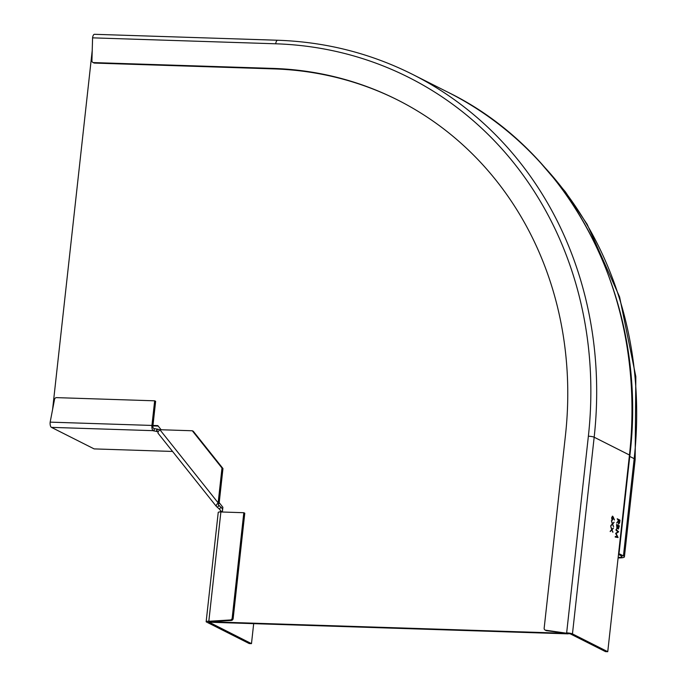 <?xml version="1.0" encoding="UTF-8"?>
<svg xmlns="http://www.w3.org/2000/svg" width="686" height="686" viewBox="0 0 686 686"><rect width="100%" height="100%" fill="white"/><g stroke="black" fill="none" stroke-linecap="round" stroke-linejoin="round"><path stroke-width="1.03" d="M159.555 430.019A4.433 3.979 -63.2 0 0 158.783 429.496A4.433 3.979 -63.2 0 0 157.266 429.11L157 431.528L153.218 430.671A4.433 1.818 91.9 0 1 151.94 425.44L154.659 400.813L56.535 397.631A1.972 1.766 116.8 0 0 54.546 399.338L50.164 422.139L151.94 425.44M50.164 422.139A4.433 1.818 -88.1 0 0 51.441 427.369L94.145 448.901L172.563 451.448M157.266 429.11L154.273 428.647L154.007 431.065M154.659 400.813L155.636 401.31L152.918 425.929A1.972 0.806 -88.1 0 0 153.484 428.253L154.273 428.647M158.114 432.094L157 431.528A1.972 1.766 116.8 0 1 158.132 432.043M219.126 503.353L218.148 502.864L221.99 468.041L192.294 430.765L193.272 431.254L222.967 468.538L219.126 503.353A1.972 0.806 -38.5 0 0 218.362 504.973A1.972 0.806 -38.5 0 0 218.482 505.076L221.818 508.086A4.433 3.979 -63.2 0 1 222.607 509.801M158.423 433.578A4.433 1.818 -38.5 0 1 158.157 433.363A4.433 1.818 -38.5 0 1 159.872 429.71L218.148 502.864A4.433 1.818 141.5 0 0 216.433 506.517A4.433 1.818 141.5 0 0 216.707 506.731L220.043 509.749A1.972 1.766 116.8 0 1 220.42 511.13L220.369 511.576A1.972 0.806 91.9 0 1 220.309 511.962M192.294 430.765L159.872 429.71M222.967 468.538L221.99 468.041M243.813 512.716L244.782 513.205L233.154 618.583L232.177 618.095L243.813 512.716L220.883 511.97L208.818 621.276A4.433 0.755 -173.7 0 0 206.16 621.67A4.433 0.755 -173.7 0 0 206.529 622.03L249.232 643.562L251.479 643.639L253.683 623.651M251.479 643.639L208.613 621.945L209.796 621.765L208.818 621.276L230.325 619.964L231.302 620.453L209.796 621.765M231.302 620.453A1.972 1.766 -63.2 0 0 233.154 618.583M232.177 618.095A1.972 1.766 116.8 0 1 230.325 619.964M206.16 621.67L218.234 512.373A4.433 0.755 6.3 0 1 220.883 511.97M210.25 621.739L211.219 622.279L568.154 633.855L567.185 633.315M210.242 621.782L567.185 633.358M568.205 633.41L568.154 633.855M158.2 426.075L152.918 425.903M219.203 502.649L222.881 507.271L222.358 512.022M152.969 425.449L157.823 425.603L161.124 429.753M92.224 50.472L52.573 409.628M618.103 557.924A11.834 2.015 -173.7 0 0 624.414 556.843A11.834 2.015 -173.7 0 0 623.445 555.9L618.601 553.456M618.489 554.46L621.199 555.823A9.364 1.595 6.3 0 1 621.962 556.578A9.364 1.595 6.3 0 1 618.155 557.435M618.652 552.942A4.931 0.84 -173.7 0 0 619.132 552.642A4.931 0.84 -173.7 0 0 618.729 552.247L607.753 651.7L605.506 651.623L570.212 633.83L546.562 630.683A1.972 1.766 116.8 0 1 546.047 630.528L545.07 630.031A1.972 1.766 -63.2 0 0 545.593 630.194L567.631 633.375M92.584 37.85A4.433 1.818 -88.1 0 1 94.488 34.3L277.633 40.242A4.433 1.818 91.9 0 0 275.729 43.793L92.584 37.85L91.924 60.771A1.972 1.766 -63.2 0 0 93.519 62.589L273.011 68.411A363.76 326.107 116.8 0 1 397.486 99.907A363.76 326.107 116.8 0 1 565.444 435.456L544.161 628.213A1.972 1.766 -63.2 0 0 545.07 630.031M275.729 43.793A388.902 348.642 -63.2 0 1 588.374 436.202L566.653 632.886A4.433 0.755 -173.7 0 1 572.458 633.898L607.753 651.7M613.653 526.428L612.469 524.327L610.832 525.836L612.289 523.872L611.398 520.725L612.547 523.632L614.116 522.183L612.727 524.095L613.293 526.411M617.323 536.795L615.291 536.452L615.222 537.061L618.052 537.532L616.122 533.537L618.686 531.787L616.054 529.515L615.985 530.132L617.88 531.77L615.625 533.365L617.323 536.795L615.282 536.495M619.612 523.015L619.973 520.151L617.237 518.77L618.378 520.511L616.757 523.109L618.292 521.257L618.772 524.027L619.287 523.006M618.412 529.035L619.338 525.87L616.611 524.49L616.946 528.872L617.469 527.911M618.275 528.992L617.786 527.92M613.404 517.364L614.433 520.014L613.327 518.059L612.246 520.374L611.638 517.836L612.701 516.206L613.404 517.364L612.341 516.198M613.018 532.139L611.835 530.046L610.197 531.556L611.655 529.583L610.763 526.436L611.912 529.352L613.49 527.903L612.101 529.806L612.658 532.13M397.974 100.147A363.76 326.107 -63.2 0 0 273.988 68.9L94.497 63.078A1.972 1.766 116.8 0 1 93.819 62.906L92.85 62.417M612.727 524.095L613.678 522.869M610.874 525.45L612.366 524.078M618.686 531.787L616.019 529.789M616.122 533.537L618.318 531.864M618.06 537.447L615.762 533.519M619.973 520.151L617.22 518.933M619.561 520.588L619.612 520.142M618.412 524.018L619.252 523.006M616.817 522.595L618.292 521.257M618.223 521.257L618.3 520.605M618.558 523.435L619.621 520.614L618.712 520.16L618.48 523.409M619.338 525.87L616.585 524.653M618.926 526.308L618.978 525.862M618.232 528.966L618.661 528.211M616.585 528.855L617.426 527.911M617.709 527.92L617.64 527.285M616.817 525.244L617.006 528.263L617.837 525.75L616.525 525.227M618.06 528.4L618.986 526.333L618.112 525.896L617.983 528.374M613.035 518.05L613.052 517.355M611.886 520.357L612.915 518.762M611.56 517.999L612.161 516.772L612.624 516.815L611.629 517.999M611.921 518.007L611.938 519.748M612.624 516.815L613.01 518.505L612.032 519.774M612.101 529.806L613.052 528.589M610.24 531.17L611.74 529.798M51.441 427.369L153.218 430.671M156.579 431.511L156.845 429.102M222.744 508.558L221.818 508.086M219.263 505.462L217.488 507.117M219.383 508.918L221.166 507.263M220.42 511.13L222.453 511.19M222.401 511.645L220.369 511.576M629.757 456.439L634.181 458.668A11.834 2.015 6.3 0 1 635.15 459.611L624.414 556.843M543.724 166.286A390.377 349.971 116.8 0 1 634.181 458.668L623.445 555.9M277.967 40.328A4.433 1.818 91.9 0 0 277.633 40.242C325.498 41.889 370.474 53.276 412.56 74.38L447.855 92.181A393.335 352.621 116.8 0 1 629.465 455.015A4.931 0.84 6.3 0 1 629.868 455.41L619.132 552.642M588.374 436.202A4.433 0.755 6.3 0 1 594.17 437.214A393.335 352.621 -63.2 0 0 412.56 74.38M572.458 633.898L594.17 437.214L629.465 455.015L618.729 552.247M546.562 630.683L545.593 630.194M273.011 68.411L273.988 68.9M94.497 63.078L93.519 62.589M158.783 429.496L159.641 429.933M216.433 506.517L158.157 433.363M447.855 92.181C573.367 153.33 648.433 303.426 629.868 455.41M540.045 162.196L565.324 191.746L587.173 224.322L619.604 296.952L635.836 376.64L635.15 459.611"/></g></svg>
